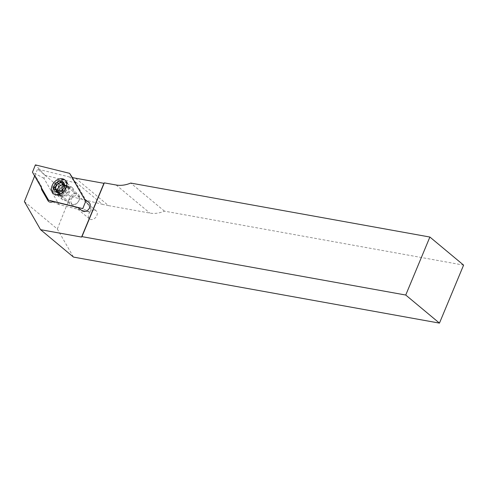 <?xml version="1.0" encoding="UTF-8"?>
<svg xmlns="http://www.w3.org/2000/svg" width="488" height="488" viewBox="0 0 488 488"><rect width="100%" height="100%" fill="white"/><g stroke="black" fill="none" stroke-linecap="round" stroke-linejoin="round"><path stroke-width="0.37" stroke-dasharray="2.44 1.83" d="M61.915 182.835A5.252 3.88 129.8 0 1 61.958 182.847A5.252 3.88 129.8 0 1 63.373 183.494A5.252 3.88 129.8 0 1 63.593 189.167A5.252 3.88 129.8 0 1 58.06 192.211A5.252 3.88 129.8 0 1 57.322 191.979M94.745 210.151A5.252 3.88 129.8 0 1 96.154 210.798A5.252 3.88 129.8 0 1 96.38 216.471A5.252 3.88 129.8 0 1 90.847 219.515A5.252 3.88 129.8 0 1 89.432 218.868A5.252 3.88 129.8 0 1 89.212 213.195A5.252 3.88 129.8 0 1 94.745 210.151M89.164 202.605A5.38 3.971 129.8 0 1 89.231 202.66A5.38 3.971 129.8 0 1 88.907 209.254A5.38 3.971 129.8 0 1 82.466 211.023L77.891 207.589M77.897 207.601L53.229 201.495M69.619 177.016L37.576 169.092L70.364 196.396L102.407 204.319L69.619 177.016A153.714 113.515 -50.2 0 0 72.212 177.62L72.09 177.51M72.102 177.528L84.54 199.141M34.642 175.997L34.947 175.229L41.572 186.733A5.38 3.971 -50.2 0 0 41.395 187.727M41.517 187.941A5.38 3.971 129.8 0 1 41.706 186.831L41.572 186.733M41.602 186.745L34.977 175.235L37.576 169.092M78.001 207.687L53.369 201.599A5.38 3.971 129.8 0 1 48.77 201.587A5.38 3.971 129.8 0 1 48.708 201.532M24.4 201.593L57.316 229.006L73.475 257.084M57.316 229.006L70.364 196.396M75.609 178.211L108.525 205.625A153.714 113.515 129.8 0 1 102.407 204.319M108.525 205.625L149.883 213.091A31.256 23.082 -50.2 0 0 164.444 211.145L463.6 265.118M164.444 211.145L130.735 183.067M72.212 177.62L84.65 199.226M41.706 186.831L35.087 175.326M56.187 191.076A5.252 3.88 129.8 0 1 55.528 189.24M58.09 191.076A4.227 3.123 -50.2 0 0 58.377 191.583A4.227 3.123 -50.2 0 0 63.342 191.29A4.227 3.123 -50.2 0 0 64.562 185.904A4.227 3.123 -50.2 0 0 63.684 185.178M55.565 188.228L56.925 189.356A1.025 0.756 -50.2 0 0 56.962 191.095A2.306 1.702 129.8 0 1 58.145 191.375A2.306 1.702 129.8 0 1 58.536 193.23A1.025 0.756 -50.2 0 0 60.048 193.608A2.306 1.702 129.8 0 1 63.068 192.601A1.025 0.756 -50.2 0 0 64.556 191.259A2.306 1.702 129.8 0 1 66.02 188.13A1.025 0.756 -50.2 0 0 65.984 186.398A2.306 1.702 129.8 0 1 64.794 186.111A2.306 1.702 129.8 0 1 64.587 185.885A2.306 1.702 129.8 0 1 64.41 184.257A1.025 0.756 -50.2 0 0 62.891 183.878A2.306 1.702 129.8 0 1 62.598 184.275M78.568 196.749A4.868 3.593 129.8 0 1 77.165 202.953A4.868 3.593 129.8 0 1 71.449 203.289A4.868 3.593 129.8 0 1 72.852 197.085A4.868 3.593 129.8 0 1 78.568 196.749M78.897 195.06A6.405 4.728 129.8 0 1 77.464 202.813A6.405 4.728 129.8 0 1 70.113 204.277A6.405 4.728 129.8 0 1 69.528 203.655A6.405 4.728 129.8 0 1 70.961 195.895A6.405 4.728 129.8 0 1 78.312 194.431A6.405 4.728 129.8 0 1 78.897 195.06M69.192 186.971A6.405 4.728 129.8 0 1 67.759 194.73A6.405 4.728 129.8 0 1 60.408 196.194A6.405 4.728 129.8 0 1 59.823 195.572A6.405 4.728 129.8 0 1 59.036 192.687A6.405 4.728 129.8 0 1 64.904 185.635A6.405 4.728 129.8 0 1 68.607 186.349A6.405 4.728 129.8 0 1 69.192 186.971M66.874 181.926A8.839 6.527 129.8 0 1 67.917 184.659A8.839 6.527 129.8 0 1 58.621 195.822A8.839 6.527 129.8 0 1 54.754 194.651A8.839 6.527 129.8 0 1 53.942 193.791A8.839 6.527 129.8 0 1 55.925 183.085A8.839 6.527 129.8 0 1 66.063 181.066A8.839 6.527 129.8 0 1 66.874 181.926M66.313 181.457A8.839 6.527 129.8 0 1 64.331 192.162A8.839 6.527 129.8 0 1 54.192 194.181A8.839 6.527 129.8 0 1 53.381 193.321A8.839 6.527 129.8 0 1 55.364 182.622A8.839 6.527 129.8 0 1 65.502 180.603A8.839 6.527 129.8 0 1 66.313 181.457M59.859 184.873L59.872 184.885A2.306 1.702 129.8 0 1 59.859 184.873A1.025 0.756 -50.2 0 0 58.383 186.227L57.005 185.08M63.068 192.601A2.306 1.702 129.8 0 1 63.08 192.614L60.707 190.637M65.508 188.734A7.686 5.673 129.8 0 1 54.827 193.211A7.686 5.673 129.8 0 1 53.979 185.879A7.686 5.673 129.8 0 1 64.666 181.402A7.686 5.673 129.8 0 1 65.508 188.734M73.285 195.212A7.686 5.673 129.8 0 1 62.604 199.69A7.686 5.673 129.8 0 1 61.756 192.357A7.686 5.673 129.8 0 1 72.444 187.88A7.686 5.673 129.8 0 1 73.285 195.212M91.14 209.279L89.957 212.231L59.042 204.582L43.908 178.285L45.085 175.338L76.006 182.982L91.14 209.279L85.699 201.294M76.006 182.982L72.425 177.583M45.085 175.338L35.398 164.883M43.908 178.285L32.464 172.215M59.042 204.582L48.55 200.165M89.957 212.231L82.765 208.626M116.168 185.013L149.883 213.091M68.253 186.971A5.795 4.282 129.8 0 1 66.582 194.352A5.795 4.282 129.8 0 1 59.774 194.749A5.795 4.282 129.8 0 1 59.06 192.138A5.795 4.282 129.8 0 1 64.373 185.757A5.795 4.282 129.8 0 1 68.253 186.971M56.962 191.095L54.571 189.1M60.048 193.608L57.657 191.619M64.41 184.257L62.019 182.268M59.274 194.279A5.752 4.246 129.8 0 1 60.933 186.953A5.752 4.246 129.8 0 1 67.686 186.556A5.752 4.246 129.8 0 1 68.363 188.338A5.752 4.246 129.8 0 1 62.318 195.596A5.752 4.246 129.8 0 1 59.274 194.279M57.499 182.909L59.853 184.867M62.891 183.878L61.598 182.799M65.984 186.398L64.337 185.025M66.02 188.13L63.629 186.135M64.556 191.259L62.171 189.271M58.536 193.23L56.144 191.241M96.154 210.798L63.373 183.494M89.432 218.868L56.651 191.564M59.036 192.687L60.122 194.95L62.318 195.596L58.621 195.822M64.904 185.635L67.332 186.294L68.363 188.338L67.917 184.659M56.431 190.967L54.046 188.972M58.706 194.053L56.315 192.065M60.408 196.194L70.113 204.277M54.192 194.181L54.754 194.651M65.502 180.603L66.063 181.066M68.607 186.349L78.312 194.431M64.233 183.433L61.848 181.444M64.794 186.111L64.184 185.599M66.508 186.52L64.117 184.531M62.604 199.69L54.827 193.211M72.444 187.88L64.666 181.402"/><path stroke-width="0.73" d="M41.395 187.727A5.38 3.971 -50.2 0 0 41.852 190.052L47.958 200.659A5.38 3.971 -50.2 0 0 48.641 201.477A5.38 3.971 -50.2 0 0 53.229 201.495L77.891 207.589L82.338 210.914A5.38 3.971 -50.2 0 0 88.773 209.145A5.38 3.971 -50.2 0 0 89.103 202.55A5.38 3.971 -50.2 0 0 88.981 202.453L84.534 199.135L72.09 177.51A153.714 113.515 -50.2 0 0 75.609 178.211L103.938 183.323L81.563 237.07L40.559 229.671L73.475 257.084L439.456 323.117L405.741 295.039L81.953 236.619L81.563 237.07M84.534 199.135L89.109 202.563A5.38 3.971 129.8 0 1 89.164 202.605M48.708 201.532A5.38 3.971 129.8 0 1 48.092 200.769L41.986 190.161A5.38 3.971 129.8 0 1 41.517 187.941M34.642 175.997L24.4 201.593L40.559 229.671M81.953 236.619L104.322 182.872L116.168 185.013A31.256 23.082 -50.2 0 0 130.735 183.067L429.885 237.04L463.6 265.118L439.456 323.117M429.885 237.04L405.741 295.039M57.322 191.979A5.252 3.88 129.8 0 1 56.651 191.564A5.252 3.88 129.8 0 1 56.187 191.076M55.528 189.24A5.252 3.88 129.8 0 1 61.915 182.835M104.322 182.872L103.938 183.323M63.684 185.178A4.227 3.123 -50.2 0 0 59.316 186.471A4.227 3.123 -50.2 0 0 58.09 191.076M53.948 188.874A1.025 0.756 -50.2 0 0 54.571 189.1A2.306 1.702 129.8 0 1 55.754 189.387A2.306 1.702 129.8 0 1 56.144 191.241A1.025 0.756 -50.2 0 0 57.657 191.619A2.306 1.702 129.8 0 1 60.677 190.613A2.306 1.702 129.8 0 1 60.689 190.625A1.025 0.756 -50.2 0 0 62.171 189.271A2.306 1.702 129.8 0 1 63.629 186.135A1.025 0.756 -50.2 0 0 63.593 184.403A2.306 1.702 129.8 0 1 62.409 184.116A2.306 1.702 129.8 0 1 62.196 183.897A2.306 1.702 129.8 0 1 62.019 182.268A1.025 0.756 -50.2 0 0 60.506 181.89A2.306 1.702 129.8 0 1 57.486 182.896A2.306 1.702 129.8 0 1 57.468 182.884A1.025 0.756 -50.2 0 0 55.992 184.238A2.306 1.702 129.8 0 1 54.534 187.368A1.025 0.756 -50.2 0 0 53.948 188.874M63.672 182.542A6.277 4.636 129.8 0 1 61.866 190.54A6.277 4.636 129.8 0 1 54.491 190.967A6.277 4.636 129.8 0 1 56.297 182.969A6.277 4.636 129.8 0 1 63.672 182.542M62.598 184.275A2.306 1.702 129.8 0 1 59.872 184.885M58.383 186.227A2.306 1.702 129.8 0 1 56.925 189.356M52.356 185.092A8.967 6.625 -50.2 0 0 55.4 194.669A8.967 6.625 -50.2 0 0 65.807 188.417A8.967 6.625 -50.2 0 0 62.763 178.84A8.967 6.625 -50.2 0 0 52.356 185.092M69.613 173.344L85.699 201.294L82.765 208.626L48.55 200.165L32.464 172.215L35.398 164.883L69.613 173.344L72.425 177.583M58.487 183.726L57.499 182.909L58.487 183.726M57.005 185.08L55.992 184.238M61.598 182.799L60.506 181.89M64.337 185.025L63.593 184.403M55.565 188.228L54.534 187.368M64.184 185.599L62.409 184.116M57.956 191.223L55.754 189.387"/></g></svg>
